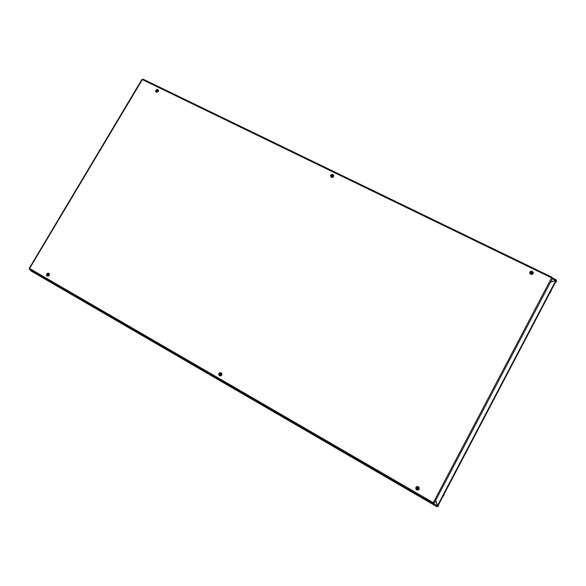 <?xml version="1.0" encoding="UTF-8"?>
<svg xmlns="http://www.w3.org/2000/svg" width="586" height="586" viewBox="0 0 586 586"><rect width="100%" height="100%" fill="white"/><g stroke="black" fill="none" stroke-linecap="round" stroke-linejoin="round"><path stroke-width="0.88" d="M220.827 374.644L220.065 374.828L219.75 374.183L220.453 373.663L220.739 374.286M220.065 375.392L221.34 374.93L221.42 373.758L220.365 373.157L219.347 373.978L219.721 375.216L220.907 375.289L221.493 374.11L220.783 373.216M220.043 374.315L220.409 374.557M220.563 374.088L220.16 374.036M220.387 374.117L219.75 374.183M141.79 79.659L142.317 79.63L29.63 268.447L29.315 268.066L29.6 269.487L432.768 503.455L433.017 502.986L432.82 503.484L433.838 503.506L434.175 502.788L433.288 502.598L432.82 503.484M433.369 502.583L551.565 277.837L142.383 79.601L143.123 79.213L551.785 277.083L551.565 277.837M434.299 503.044L433.86 502.685M552.107 278.453L551.587 277.918M551.99 278.35L552.437 278.445L552.239 277.508L551.858 277.156L551.565 277.764M551.924 278.284L551.902 277.193M142.984 79.235L141.973 79.63M433.025 502.825L434.27 503.096M433.596 502.612L433.127 502.729M29.366 268.263L29.6 269.487M417.877 487.713L417.291 488.006L417.877 487.713L418.118 488.512L417.4 488.936L417.737 488.072M417.4 488.936L417.247 488.446M418.726 488.241L418.367 487.391L417.378 486.981L416.258 488.175M416.346 487.742L417.042 489.398L418.587 488.87L418.624 487.794L417.928 487.091L416.961 487.091L416.346 487.742M417.173 488.299L416.822 488.138M418.045 488.68L417.693 488.526M531.985 272.344L531.377 272.798L531.714 272.241L532.286 272.951L531.868 272.666M531.751 273.127L531.942 272.79M530.542 272.285L530.403 273.296L531.15 274.021M530.433 272.497L531.172 273.992L532.235 273.911L532.784 273.208L532 271.831L530.433 272.497M531.421 272.622L530.945 272.783L531.568 273.325M531.546 273.494L532.286 272.951M531.055 272.505L531.282 272.886M47.671 275.654L49.019 275.098L48.579 273.721M47.188 274.292L47.613 275.632L49.012 274.937L48.528 273.691L47.188 274.292M48.213 274.541L47.539 274.351L48.067 274.849M47.818 274.402L48.22 274.351M48.213 274.57L48.111 274.058M48.037 274.856L48.521 274.702M47.569 274.299L48.059 274.812M550.371 291.55L549.346 293.242L550.371 291.55M549.595 293.359L550.657 292.143L551.082 290.539M443.441 495.067L444.144 493.5L443.441 495.067M442.848 496.532L443.829 495.492L444.371 493.632M437.222 506.201L437.888 505.982L556.121 280.95L556.597 281.177L556.136 279.859M554.832 282.401L556.121 280.95L555.924 280.313M437.683 505.337L438.357 506.26L436.929 506.663L437.361 505.872L435.684 500.407L437.346 505.85M437.442 505.725L435.764 500.254L437.442 505.725M450.143 481.619L441.243 498.561M551.565 288.605L543.105 304.713M30.933 270.263L30.955 270.959L436.929 506.656L30.955 270.959M30.86 270.842L30.677 270.117M552.327 278.687L555.755 280.526L556.151 279.83L552.466 278.035M550.606 281.954L555.887 280.379M332.43 176.152L332.086 175.624M331.112 176.364L331.595 176.95M331.134 175.624L331.193 176.54L331.852 177.009L333.222 176.188L332.57 174.987L331.134 175.624M331.947 175.683L331.537 175.851L331.984 176.225M332.35 175.719L332.225 175.339M331.779 176.393L332.731 175.976M331.647 175.595L331.969 176.188M157.458 90.947L157.07 90.581M157.224 90.325L157.575 91.064M156.374 91.592L156.799 91.914M156.272 90.625L156.858 91.885L158.139 91.094L157.495 89.988L156.272 90.625M156.945 90.64L156.579 90.808L157.085 91.16M157.539 91.138L156.77 91.306L156.836 90.874M156.689 90.574L157.092 91.138M532.769 272.615L531.487 271.626L530.235 272.424L530.645 273.823L532.308 273.867M533.143 273.625L531.898 274.512L530.704 274.343L529.861 273.523L529.876 272.036L530.733 271.259L532.315 271.311L533.289 272.505L533.143 273.625M331.075 175.47L331.537 176.994L332.57 177.009L333.207 176.364L332.57 174.906L331.075 175.47M333.522 176.598L332.716 177.324L331.302 177.309L330.526 175.544L331.471 174.496L332.877 174.511L333.595 175.243L333.522 176.598M156.279 90.515L156.689 91.929L158.183 91.24L157.649 89.966L156.279 90.515M158.388 91.482L156.652 92.273L155.891 91.782L155.73 90.566L156.63 89.585L157.898 89.577L158.594 90.544L158.388 91.482M416.873 489.413L416.221 488.592L416.316 487.567L417.1 486.937L418.111 487.076L418.763 487.896L418.668 488.922L417.884 489.552L416.873 489.413M415.877 487.325L415.818 488.929L416.639 489.867L418.228 489.991L419.107 489.193L419.166 487.581L418.338 486.651L416.756 486.527L415.877 487.325M219.801 375.37L219.384 373.707L221.017 373.223L221.435 374.894L219.801 375.37M218.952 373.472L218.739 374.564L219.523 375.758L220.937 375.838L221.764 375.099L221.889 373.634L221.193 372.806L219.779 372.725L218.952 373.472M47.51 275.669L47.202 274.153L48.689 273.684L49.012 275.178L47.51 275.669M46.77 273.918L46.602 275.259L47.195 275.999L48.147 276.145L49.246 275.347L49.414 274.014L48.821 273.266L47.869 273.12L46.77 273.918M158.095 91.357L157.605 91.87M49.092 274.922L48.894 275.303M550.525 282.1L555.806 280.54L437.456 505.769M542.922 305.064L450.341 481.253M555.755 280.526L550.547 282.064M433.281 502.605L29.644 268.52M434.314 503.008L552.371 278.606M556.597 281.177L555.14 282.804M438.123 505.528L438.357 506.26M433.42 503.616L437.361 505.908M29.344 268.058L141.797 79.637M143.123 79.213L551.785 277.083M432.746 503.447L29.615 269.501M556.136 280.569L555.286 281.529M552.459 277.998L556.151 279.793"/></g></svg>
